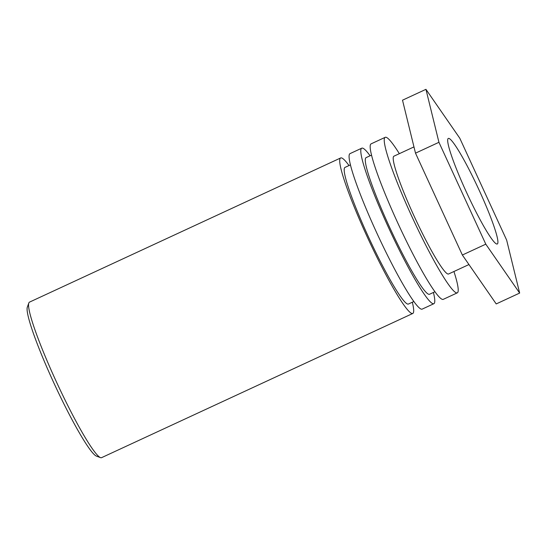 <?xml version="1.0" encoding="UTF-8"?>
<svg xmlns="http://www.w3.org/2000/svg" width="547" height="547" viewBox="0 0 547 547"><rect width="100%" height="100%" fill="white"/><g stroke="black" fill="none" stroke-linecap="round" stroke-linejoin="round"><path stroke-width="0.82" d="M28.827 302.983L27.35 307.086A82.59 8.779 65.1 0 0 54.762 384.89A82.59 8.779 65.1 0 0 96.395 456.102L100.477 457.627A85.708 9.108 -114.9 0 1 56.334 381.69A85.708 9.108 -114.9 0 1 28.827 302.983A85.708 9.108 -114.9 0 1 29.504 302.129L340.692 157.946A85.708 9.108 -114.9 0 1 349 165.55M412.329 302.231A85.708 9.108 -114.9 0 1 412.753 313.486L101.564 457.668A85.708 9.108 -114.9 0 1 100.477 457.627M412.753 313.486A85.708 9.108 -114.9 0 1 367.516 237.507A85.708 9.108 -114.9 0 1 340.692 157.946M497.1 244.044A58.18 6.181 -114.9 0 1 466.864 193.112A58.18 6.181 -114.9 0 1 448.335 138.418A58.18 6.181 -114.9 0 1 478.406 188.606A58.18 6.181 -114.9 0 1 497.25 243.989A58.18 6.181 -114.9 0 1 497.1 244.044M350.483 164.859L345.054 167.375A75.322 8.007 65.1 0 0 368.63 237.289A75.322 8.007 65.1 0 0 408.383 304.057L413.812 301.541M361.779 148.175L350.066 153.604A85.708 9.108 65.1 0 0 376.89 233.166A85.708 9.108 65.1 0 0 422.127 309.144L433.846 303.715A85.708 9.108 -114.9 0 1 388.609 227.737A85.708 9.108 -114.9 0 1 361.779 148.175A85.708 9.108 -114.9 0 1 370.093 155.779M433.422 292.46A85.708 9.108 -114.9 0 1 433.846 303.715M371.577 155.088L366.148 157.604A75.322 8.007 65.1 0 0 389.724 227.518A75.322 8.007 65.1 0 0 429.477 294.286L434.906 291.77M385.211 137.318L371.153 143.834A85.708 9.108 65.1 0 0 397.977 223.395A85.708 9.108 65.1 0 0 443.214 299.373L457.278 292.857A85.708 9.108 -114.9 0 1 412.041 216.879A85.708 9.108 -114.9 0 1 385.211 137.318A85.708 9.108 -114.9 0 1 399.344 153.673M453.935 271.503A85.708 9.108 -114.9 0 1 457.278 292.857M413.97 146.897L393.949 156.175A64.929 6.899 65.1 0 0 414.27 216.448A64.929 6.899 65.1 0 0 448.54 274.006L468.95 264.55M462.359 255.025L496.218 303.927L519.65 293.069L485.791 244.167L462.359 255.025L415.501 153.16L402.51 100.19L425.942 89.332L459.801 138.241L506.652 240.106L519.65 293.069M485.791 244.167L438.94 142.302L415.501 153.16M438.94 142.302L425.942 89.332"/></g></svg>
